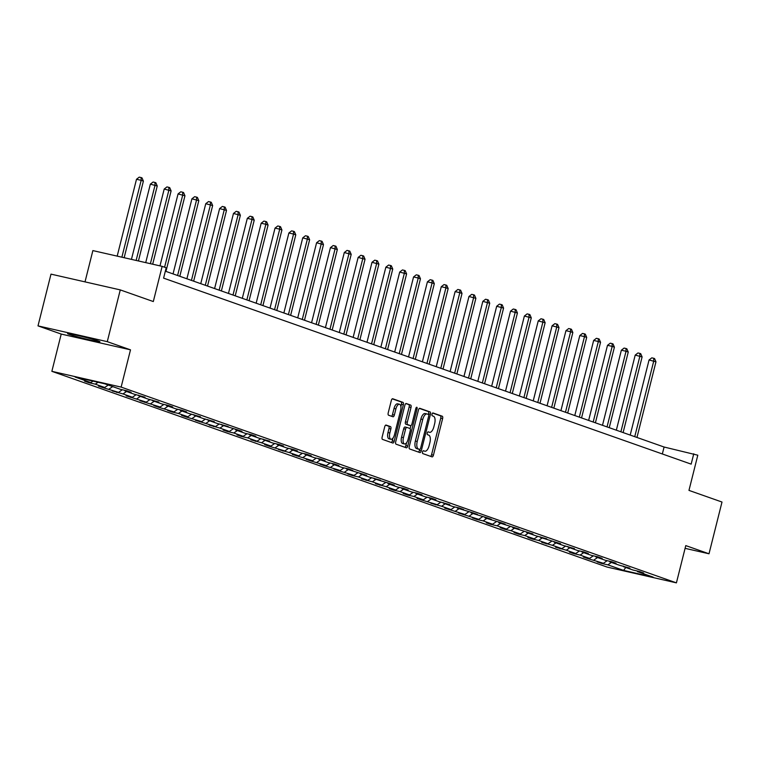 <?xml version="1.0" encoding="UTF-8"?>
<svg xmlns="http://www.w3.org/2000/svg" width="760" height="760" viewBox="0 0 760 760"><rect width="100%" height="100%" fill="white"/><g stroke="black" fill="none" stroke-linecap="round" stroke-linejoin="round"><path stroke-width="1.14" d="M422.541 451.962A1.472 0.646 102.8 0 0 422.798 453.596L432.05 456.865A2.099 0.921 102.8 0 0 432.098 456.874A2.099 0.921 102.8 0 0 433.438 455.135L442.624 418.57A2.099 0.921 102.8 0 0 442.263 416.224L433 412.965A1.472 0.646 102.8 0 0 432.972 412.955A1.472 0.646 102.8 0 0 432.031 414.171A1.472 0.646 102.8 0 0 432.288 415.805L433.485 416.233A6.707 2.945 102.8 0 1 434.644 423.709L433.874 426.759A6.707 2.945 102.8 0 1 429.599 432.316A6.707 2.945 102.8 0 1 429.447 432.278L428.25 431.86A1.472 0.646 102.8 0 0 428.222 431.851A1.472 0.646 102.8 0 0 427.281 433.067A1.472 0.646 102.8 0 0 427.538 434.701L428.735 435.128A6.707 2.945 102.8 0 1 429.894 442.605L429.124 445.654A6.707 2.945 102.8 0 1 424.849 451.221A6.707 2.945 102.8 0 1 424.707 451.174L423.51 450.756A1.472 0.646 102.8 0 0 423.472 450.747A1.472 0.646 102.8 0 0 422.541 451.962M69.131 334.352A16.663 0.76 -165.9 0 0 87.201 339.312A16.663 0.76 -165.9 0 0 99.902 341.743A16.663 0.76 -165.9 0 0 98.344 341.002A16.663 0.76 -165.9 0 0 80.275 336.053A16.663 0.76 -165.9 0 0 67.573 333.621A16.663 0.76 -165.9 0 0 69.131 334.352M685.092 548.34L709.004 553.783L722 502.037L688.968 490.39L697.803 455.202L664.088 447.022L165.338 271.187M38 325.878L61.218 334.067L130.501 349.837L107.274 341.658L38 325.878L50.996 274.132L120.27 289.902L153.311 301.549L162.146 266.361L92.872 250.591L85.015 281.874M107.274 341.658L120.27 289.902M386.099 425.068A2.099 0.921 102.8 0 0 386.051 425.058A2.099 0.921 102.8 0 0 384.712 426.797L382.137 437.057A2.099 0.921 102.8 0 0 382.498 439.394L392.787 443.023A2.099 0.921 102.8 0 0 392.834 443.033A2.099 0.921 102.8 0 0 394.165 441.294L403.351 404.719A2.099 0.921 102.8 0 0 402.99 402.382L392.711 398.753A2.099 0.921 102.8 0 0 392.663 398.743A2.099 0.921 102.8 0 0 391.324 400.482L388.208 412.88A2.099 0.921 102.8 0 0 388.569 415.216L392.977 416.765A2.099 0.921 102.8 0 0 393.024 416.774A2.099 0.921 102.8 0 0 394.354 415.045L395.903 408.899A5.605 2.46 102.8 0 1 399.475 404.244A5.605 2.46 102.8 0 1 400.567 410.542L394.516 434.615A5.605 2.46 102.8 0 1 390.944 439.261A5.605 2.46 102.8 0 1 389.851 432.972L390.858 428.963A2.099 0.921 102.8 0 0 390.498 426.616L386.004 425.049M162.146 266.361L166.193 267.786L163.59 278.131L691.163 464.132L693.766 453.777M130.501 349.837L121.135 387.096L676.419 582.863L607.145 567.083L51.861 371.327L121.135 387.096M709.004 553.783L685.776 545.604L676.419 582.863M409.25 446.614A2.099 0.921 102.8 0 0 409.611 448.951L419.89 452.58A2.099 0.921 102.8 0 0 419.938 452.589A2.099 0.921 102.8 0 0 421.277 450.851L430.464 414.276A2.099 0.921 102.8 0 0 430.103 411.939L419.815 408.31A2.099 0.921 102.8 0 0 419.767 408.3A2.099 0.921 102.8 0 0 418.437 410.039L409.25 446.614M406.344 447.801L396.055 444.173A2.099 0.921 102.8 0 1 395.694 441.835L404.88 405.26A2.099 0.921 102.8 0 1 406.22 403.522A2.099 0.921 102.8 0 1 406.258 403.531L410.666 405.089A2.099 0.921 102.8 0 1 411.027 407.426L407.303 422.256A2.099 0.921 102.8 0 0 407.664 424.593L410.58 425.628A2.099 0.921 102.8 0 0 410.628 425.638A2.099 0.921 102.8 0 0 411.958 423.899L415.844 408.462A1.472 0.646 102.8 0 1 416.774 407.246A1.472 0.646 102.8 0 1 417.059 408.889L407.721 446.072A2.099 0.921 102.8 0 1 406.381 447.811A2.099 0.921 102.8 0 1 406.344 447.801M104.709 383.781L120.431 389.329L126.701 390.754L131.138 392.322L124.868 390.897L134.282 394.212L144.998 397.204L138.719 395.779L148.133 399.095L158.85 402.087L152.579 400.662L161.984 403.978L168.264 405.403L172.7 406.97L166.43 405.545L175.845 408.861L182.115 410.286L186.552 411.853L180.281 410.428L189.696 413.744L200.412 416.736L194.132 415.312L203.547 418.627L214.263 421.619L207.993 420.195L217.398 423.51L228.114 426.502L221.844 425.077L237.528 429.827L241.965 431.395L235.695 429.96L245.109 433.285L251.38 434.71L255.816 436.278L249.546 434.844L258.96 438.168L269.676 441.161L263.397 439.726L272.812 443.051L279.091 444.476L283.527 446.044L277.257 444.609L286.672 447.934L292.942 449.359L297.378 450.927L291.108 449.502L300.523 452.817L306.793 454.242L311.229 455.81L304.959 454.385L314.374 457.7L320.644 459.125L325.09 460.693L318.81 459.268L328.225 462.583L334.495 464.008L338.941 465.576L332.671 464.151L342.076 467.466L348.356 468.891L352.792 470.459L346.522 469.034L366.643 475.342L360.373 473.917L369.787 477.233L380.503 480.225L374.224 478.8L389.909 483.55L394.354 485.117L388.084 483.683L397.49 486.998L403.769 488.433L408.205 490L401.935 488.566L411.35 491.891L417.62 493.316L422.056 494.883L415.786 493.449L425.201 496.774L431.471 498.199L435.908 499.767L429.637 498.332L439.052 501.657L449.768 504.649L443.488 503.225L452.903 506.54L459.183 507.965L463.619 509.532L457.349 508.108L473.034 512.848L477.47 514.415L471.2 512.99L486.884 517.731L491.321 519.298L485.051 517.873L500.736 522.614L505.181 524.181L498.902 522.756L519.033 529.064L512.762 527.639L532.883 533.947L526.614 532.522L536.028 535.838L546.734 538.831L540.464 537.406L560.595 543.723L554.315 542.288L563.73 545.614L574.446 548.606L568.176 547.172L577.581 550.496L583.861 551.922L588.297 553.489L582.027 552.054L591.442 555.38L597.711 556.804L602.148 558.372L595.878 556.938L605.292 560.262L611.562 561.688L615.999 563.255L609.729 561.83L619.144 565.145L629.859 568.138L623.58 566.713L632.994 570.028L639.274 571.453L643.711 573.021L637.44 571.596L653.153 577.135L623.57 570.399L607.857 564.861L601.578 563.426L597.142 561.868L603.411 563.293L587.727 558.543L583.29 556.975L589.561 558.41L580.146 555.085L573.876 553.66L569.439 552.092L575.709 553.527L566.295 550.202L555.579 547.209L561.858 548.644L552.444 545.319L541.728 542.327L547.998 543.761L538.593 540.436L532.313 539.011L527.877 537.443L534.147 538.869L524.732 535.553L518.462 534.128L514.026 532.561L520.296 533.986L510.881 530.67L504.611 529.245L500.166 527.678L506.445 529.102L497.031 525.787L490.76 524.362L486.315 522.794L492.584 524.219L483.18 520.904L476.9 519.479L472.463 517.911L478.733 519.336L458.612 513.028L464.882 514.453L444.762 508.145L451.031 509.57L441.617 506.255L430.901 503.262L437.18 504.688L421.486 499.938L417.05 498.37L423.32 499.804L413.905 496.479L407.635 495.054L403.199 493.487L409.469 494.921L400.055 491.596L393.784 490.171L389.348 488.604L395.618 490.038L386.203 486.714L375.487 483.721L381.767 485.155L372.352 481.83L361.637 478.838L367.906 480.263L358.501 476.947L352.222 475.522L347.785 473.955L354.055 475.38L338.371 470.639L333.934 469.072L340.204 470.497L324.52 465.756L320.074 464.189L326.353 465.614L310.669 460.873L306.223 459.306L312.493 460.731L292.372 454.423L298.642 455.848L289.227 452.533L278.521 449.54L284.791 450.965L269.106 446.215L264.67 444.647L270.94 446.082L261.526 442.766L250.809 439.764L257.089 441.199L247.674 437.874L241.395 436.449L236.958 434.881L243.228 436.316L233.814 432.991L227.544 431.566L223.107 429.998L229.377 431.433L219.963 428.108L209.256 425.115L215.526 426.541L195.396 420.233L201.675 421.658L185.991 416.917L181.545 415.349L187.815 416.774L178.41 413.459L172.13 412.034L167.694 410.466L173.964 411.891L158.28 407.151L153.843 405.584L160.113 407.008L139.982 400.7L146.262 402.125L126.132 395.817L132.401 397.242L122.996 393.927L112.28 390.934L118.55 392.359L102.866 387.609L98.429 386.042L104.699 387.476L95.285 384.151L89.015 382.726L84.578 381.159L90.848 382.594L75.126 377.045L104.709 383.781M98.04 382.27L95.285 384.151M108.252 385.035L104.699 387.476M124.526 390.26L124.868 390.897M112.689 386.602L109.136 389.044M122.332 389.756L118.55 392.359M138.377 395.143L138.719 395.779M126.549 391.485L122.996 393.927M136.182 394.649L132.401 397.242M152.237 400.026L152.579 400.662M140.4 396.368L136.847 398.81M150.043 399.532L146.262 402.125M166.089 404.909L166.43 405.545M154.251 401.251L150.698 403.693M163.894 404.415L160.113 407.008M179.939 409.792L180.281 410.428M168.102 406.134L164.549 408.576M177.745 409.298L173.964 411.891M193.791 414.675L194.132 415.312M181.953 411.017L178.41 413.459M191.596 414.181L187.815 416.774M207.641 419.567L207.993 420.195M195.814 415.901L192.261 418.342M205.457 419.064L201.675 421.658M221.502 424.45L221.844 425.077M209.665 420.784L206.112 423.225M219.307 423.947L215.526 426.541M235.353 429.333L235.695 429.96M223.516 425.666L219.963 428.108M233.159 428.83L229.377 431.433M249.204 434.216L249.546 434.844M237.367 430.549L233.814 432.991M247.009 433.713L243.228 436.316M263.055 439.099L263.397 439.726M251.227 435.442L247.674 437.874M260.87 438.596L257.089 441.199M276.916 443.983L277.257 444.609M265.078 440.325L261.526 442.766M274.721 443.479L270.94 446.082M290.767 448.865L291.108 449.502M278.93 445.208L275.376 447.649M288.572 448.362L284.791 450.965M304.617 453.748L304.959 454.385M292.78 450.091L289.227 452.533M302.423 453.255L298.642 455.848M318.469 458.631L318.81 459.268M306.641 454.974L303.088 457.416M316.274 458.137L312.493 460.731M332.329 463.514L332.671 464.151M320.492 459.857L316.939 462.298M330.135 463.02L326.353 465.614M346.18 468.397L346.522 469.034M334.343 464.74L330.79 467.181M343.985 467.903L340.204 470.497M360.031 473.28L360.373 473.917M348.194 469.623L344.641 472.065M357.837 472.786L354.055 475.38M373.882 478.173L374.224 478.8M362.045 474.506L358.501 476.947M371.688 477.669L367.906 480.263M387.733 483.056L388.084 483.683M375.905 479.389L372.352 481.83M385.548 482.552L381.767 485.155M401.594 487.939L401.935 488.566M389.756 484.272L386.203 486.714M399.399 487.435L395.618 490.038M415.445 492.822L415.786 493.449M403.608 489.155L400.055 491.596M413.25 492.318L409.469 494.921M429.295 497.705L429.637 498.332M417.459 494.047L413.905 496.479M427.101 497.201L423.32 499.804M443.147 502.588L443.488 503.225M431.319 498.931L427.766 501.372M440.962 502.084L437.18 504.688M457.007 507.471L457.349 508.108M445.17 503.814L441.617 506.255M454.812 506.967L451.031 509.57M470.858 512.354L471.2 512.99M459.021 508.697L455.468 511.138M468.663 511.86L464.882 514.453M484.709 517.237L485.051 517.873M472.872 513.579L469.319 516.021M482.514 516.743L478.733 519.336M498.56 522.12L498.902 522.756M486.733 518.462L483.18 520.904M496.365 521.626L492.584 524.219M512.42 527.003L512.762 527.639M500.583 523.346L497.031 525.787M510.226 526.509L506.445 529.102M526.271 531.886L526.614 532.522M514.434 528.228L510.881 530.67M524.077 531.392L520.296 533.986M540.122 536.778L540.464 537.406M528.285 533.111L524.732 535.553M537.928 536.275L534.147 538.869M553.973 541.661L554.315 542.288M542.136 537.994L538.593 540.436M551.779 541.158L547.998 543.761M567.825 546.544L568.176 547.172M555.997 542.878L552.444 545.319M565.639 546.041L561.858 548.644M581.685 551.428L582.027 552.054M569.848 547.77L566.295 550.202M579.49 550.924L575.709 553.527M595.536 556.311L595.878 556.938M583.699 552.653L580.146 555.085M593.341 555.807L589.561 558.41M609.387 561.193L609.729 561.83M597.55 557.536L593.997 559.977M607.192 560.69L603.411 563.293M623.238 566.077L623.58 566.713M611.41 562.419L607.857 564.861M623.57 570.399L625.803 567.492M61.218 334.067L51.861 371.327M662.34 453.967L664.088 447.022M637.098 570.959L637.44 571.596M92.995 381.121L90.848 382.594M601.711 562.903L601.578 563.426M587.86 558.02L587.727 558.543M574.009 553.137L573.876 553.66M560.158 548.255L560.025 548.777M546.297 543.371L546.174 543.894M532.447 538.489L532.313 539.011M518.596 533.606L518.462 534.128M504.744 528.722L504.611 529.245M490.884 523.83L490.76 524.362M477.033 518.947L476.9 519.479M463.182 514.064L463.049 514.586M449.331 509.181L449.198 509.703M435.48 504.298L435.347 504.82M421.619 499.415L421.486 499.938M407.769 494.532L407.635 495.054M393.917 489.649L393.784 490.171M380.066 484.766L379.933 485.288M366.206 479.883L366.082 480.405M352.355 475L352.222 475.522M338.504 470.117L338.371 470.639M324.653 465.224L324.52 465.756M310.792 460.341L310.669 460.873M296.941 455.458L296.808 455.981M283.091 450.575L282.957 451.098M269.24 445.692L269.106 446.215M255.388 440.809L255.255 441.332M241.528 435.926L241.395 436.449M227.677 431.043L227.544 431.566M213.826 426.16L213.693 426.683M199.975 421.277L199.842 421.8M186.114 416.394L185.991 416.917M172.263 411.502L172.13 412.034M158.412 406.619L158.28 407.151M144.561 401.736L144.428 402.258M130.701 396.853L130.577 397.375M116.85 391.97L116.717 392.492M102.999 387.087L102.866 387.609M89.148 382.204L89.015 382.726M430.625 456.361A2.099 0.921 102.8 0 0 431.566 454.708L440.752 418.142A2.099 0.921 102.8 0 0 440.391 415.796L432.62 413.06M418.465 452.077A2.099 0.921 102.8 0 0 419.406 450.423L419.662 449.397A1.472 0.646 102.8 0 0 420.622 448.181L428.678 416.081A1.472 0.646 102.8 0 0 428.431 414.447L428.592 413.849A2.099 0.921 102.8 0 0 428.231 411.512L419.368 408.395M417.838 448.979A1.472 0.646 102.8 0 1 417.81 448.979A1.472 0.646 102.8 0 1 417.781 448.97L419.653 449.397A1.472 0.646 102.8 0 0 419.681 449.397L418.389 448.951A6.707 2.945 102.8 0 1 417.231 441.465L422.74 419.52A6.707 2.945 102.8 0 1 427.025 413.962A6.707 2.945 102.8 0 1 427.167 414L428.431 414.447M426.873 413.934L425.296 413.573A6.707 2.945 102.8 0 0 425.153 413.535A6.707 2.945 102.8 0 0 420.869 419.092L422.74 419.52M417.781 448.97L416.518 448.523A6.707 2.945 102.8 0 1 415.359 441.037L420.869 419.092M405.821 403.617L410.666 405.089M408.794 425.22A2.099 0.921 102.8 0 1 408.756 425.21A2.099 0.921 102.8 0 1 408.709 425.201L405.792 424.175A2.099 0.921 102.8 0 1 405.431 421.828L409.155 406.999A2.099 0.921 102.8 0 0 408.794 404.662M410.884 425.619L410.115 428.668M406.59 442.719L405.849 445.645L407.721 446.072M403.437 437.646A5.605 2.46 102.8 0 0 404.519 443.945A5.605 2.46 102.8 0 0 408.101 439.289L410.229 430.806A2.099 0.921 102.8 0 0 409.868 428.469L406.942 427.443A2.099 0.921 102.8 0 0 406.904 427.433A2.099 0.921 102.8 0 0 405.565 429.162L403.437 437.646L401.565 437.219A5.605 2.46 102.8 0 0 402.648 443.517L404.519 443.945M406.856 427.424L405.07 427.015A2.099 0.921 102.8 0 0 405.033 427.006A2.099 0.921 102.8 0 0 403.693 428.744L405.565 429.162M401.565 437.219L403.693 428.744M404.909 447.298A2.099 0.921 102.8 0 0 405.849 445.645M390.944 439.261L389.063 438.833A5.605 2.46 102.8 0 1 387.98 432.544L388.987 428.535A2.099 0.921 102.8 0 0 388.626 426.198L385.652 425.144M399.475 404.244L397.603 403.826A5.605 2.46 102.8 0 0 394.031 408.471L395.903 408.899M391.542 416.262A2.099 0.921 102.8 0 0 392.483 414.618L394.031 408.471M400.881 406.695L401.479 404.291A2.099 0.921 102.8 0 0 401.118 401.954L392.264 398.838M391.362 442.519A2.099 0.921 102.8 0 0 392.293 440.866L393.005 438.035M636.966 437.456L655.966 361.827L649.059 359.974L630.202 435.072M649.059 359.974L651.804 357.846L653.676 358.264L653.742 361.048L634.742 436.677M653.676 358.264L654.569 358.577L655.966 361.827M623.114 432.573L642.105 356.944L635.208 355.091L616.341 430.188M635.208 355.091L637.953 352.963L639.825 353.381L639.892 356.165L620.892 431.794M639.825 353.381L640.718 353.695L642.105 356.944M609.254 427.69L628.254 352.06L626.031 351.272L621.357 350.208L602.49 425.305M621.357 350.208L624.102 348.07L625.974 348.498L626.031 351.272L607.04 426.911M625.974 348.498L626.857 348.812L628.254 352.06M595.403 422.807L614.403 347.177L612.18 346.389L607.496 345.325L588.639 420.423M607.496 345.325L610.251 343.188L612.123 343.615L612.18 346.389L593.18 422.028M612.123 343.615L613.006 343.928L614.403 347.177M581.552 417.924L600.552 342.294L598.329 341.506L593.645 340.442L574.788 415.54M593.645 340.442L596.391 338.305L598.262 338.732L598.329 341.506L579.329 417.135M598.262 338.732L599.156 339.045L600.552 342.294M567.701 413.041L586.692 337.411L584.478 336.623L579.794 335.559L560.928 410.656M579.794 335.559L582.54 333.422L584.411 333.849L584.478 336.623L565.478 412.252M584.411 333.849L585.304 334.162L586.692 337.411M553.841 408.158L572.841 332.528L570.617 331.74L565.943 330.676L547.077 405.773M565.943 330.676L568.689 328.538L570.561 328.966L570.617 331.74L551.627 407.369M570.561 328.966L571.444 329.279L572.841 332.528M539.989 403.275L558.989 327.636L552.092 325.793L533.225 400.89M552.092 325.793L554.838 323.655L556.709 324.083L556.767 326.857L537.776 402.486M556.709 324.083L557.593 324.397L558.989 327.636M526.139 398.392L545.139 322.753L538.232 320.91L519.375 395.998M538.232 320.91L540.977 318.772L542.849 319.2L542.915 321.974L523.915 397.603M542.849 319.2L543.742 319.513L545.139 322.753M512.288 393.499L531.278 317.87L524.381 316.027L505.523 391.115M524.381 316.027L527.126 313.889L528.998 314.317L529.064 317.091L510.064 392.72M528.998 314.317L529.891 314.63L531.278 317.87M498.436 388.616L517.427 312.987L510.53 311.144L491.663 386.232M510.53 311.144L513.275 309.006L515.147 309.434L515.214 312.208L496.214 387.837M515.147 309.434L516.031 309.748L517.427 312.987M484.576 383.733L503.576 308.104L496.679 306.261L477.812 381.349M496.679 306.261L499.425 304.123L501.296 304.551L501.353 307.325L482.362 382.954M501.296 304.551L502.179 304.855L503.576 308.104M470.725 378.851L489.725 303.221L482.818 301.368L463.961 376.466M482.818 301.368L485.564 299.24L487.445 299.659L487.502 302.442L468.502 378.072M487.445 299.659L488.328 299.972L489.725 303.221M456.874 373.967L475.874 298.338L468.967 296.485L450.11 371.583M468.967 296.485L471.713 294.348L473.584 294.776L473.651 297.559L454.651 373.188M473.584 294.776L474.477 295.089L475.874 298.338M443.023 369.084L462.013 293.455L459.8 292.666L455.116 291.602L436.249 366.7M455.116 291.602L457.862 289.465L459.733 289.892L459.8 292.666L440.8 368.305M459.733 289.892L460.626 290.206L462.013 293.455M429.162 364.202L448.162 288.572L445.94 287.784L441.265 286.719L422.398 361.817M441.265 286.719L444.011 284.582L445.882 285.01L445.94 287.784L426.949 363.423M445.882 285.01L446.766 285.323L448.162 288.572M415.312 359.319L434.311 283.689L432.088 282.901L427.405 281.837L408.548 356.934M427.405 281.837L430.16 279.699L432.031 280.126L432.088 282.901L413.088 358.53M432.031 280.126L432.915 280.44L434.311 283.689M401.46 354.435L420.46 278.806L418.237 278.017L413.554 276.953L394.697 352.051M413.554 276.953L416.299 274.816L418.171 275.243L418.237 278.017L399.237 353.647M418.171 275.243L419.064 275.557L420.46 278.806M387.609 349.552L406.6 273.913L399.703 272.07L380.845 347.168M399.703 272.07L402.448 269.933L404.32 270.36L404.387 273.135L385.387 348.764M404.32 270.36L405.213 270.674L406.6 273.913M373.749 344.669L392.749 269.03L385.852 267.188L366.985 342.285M385.852 267.188L388.597 265.05L390.469 265.477L390.535 268.251L371.535 343.881M390.469 265.477L391.352 265.791L392.749 269.03M359.898 339.777L378.898 264.147L372.001 262.305L353.134 337.392M372.001 262.305L374.747 260.167L376.618 260.594L376.675 263.368L357.684 338.998M376.618 260.594L377.501 260.908L378.898 264.147M346.047 334.894L365.047 259.264L358.14 257.422L339.283 332.51M358.14 257.422L360.886 255.284L362.757 255.712L362.824 258.485L343.824 334.115M362.757 255.712L363.651 256.025L365.047 259.264M332.196 330.011L351.196 254.381L344.29 252.538L325.432 327.626M344.29 252.538L347.035 250.401L348.906 250.828L348.973 253.602L329.973 329.232M348.906 250.828L349.799 251.142L351.196 254.381M318.345 325.128L337.335 249.498L330.438 247.646L311.572 322.743M330.438 247.646L333.184 245.518L335.055 245.936L335.122 248.719L316.122 324.349M335.055 245.936L335.948 246.249L337.335 249.498M304.484 320.245L323.484 244.615L316.587 242.763L297.72 317.86M316.587 242.763L319.333 240.635L321.204 241.053L321.262 243.837L302.271 319.466M321.204 241.053L322.088 241.366L323.484 244.615M290.633 315.362L309.633 239.732L302.727 237.88L283.87 312.977M302.727 237.88L305.472 235.743L307.353 236.17L307.41 238.953L288.41 314.583M307.353 236.17L308.237 236.483L309.633 239.732M276.783 310.479L295.783 234.85L293.559 234.061L288.876 232.997L270.019 308.094M288.876 232.997L291.622 230.859L293.493 231.287L293.559 234.061L274.559 309.7M293.493 231.287L294.386 231.6L295.783 234.85M262.931 305.596L281.922 229.966L279.709 229.178L275.025 228.114L256.158 303.212M275.025 228.114L277.77 225.976L279.642 226.404L279.709 229.178L260.709 304.817M279.642 226.404L280.535 226.718L281.922 229.966M249.071 300.713L268.071 225.083L265.848 224.295L261.174 223.231L242.307 298.328M261.174 223.231L263.919 221.093L265.791 221.521L265.848 224.295L246.858 299.924M265.791 221.521L266.674 221.834L268.071 225.083M235.22 295.83L254.22 220.2L251.997 219.412L247.313 218.348L228.456 293.445M247.313 218.348L250.069 216.21L251.94 216.638L251.997 219.412L232.997 295.041M251.94 216.638L252.823 216.951L254.22 220.2M221.369 290.947L240.369 215.308L233.462 213.465L214.605 288.562M233.462 213.465L236.208 211.327L238.079 211.755L238.146 214.529L219.146 290.159M238.079 211.755L238.972 212.068L240.369 215.308M207.518 286.064L226.508 210.425L219.611 208.582L200.754 283.67M219.611 208.582L222.357 206.445L224.228 206.872L224.295 209.646L205.295 285.276M224.228 206.872L225.121 207.185L226.508 210.425M193.657 281.172L212.657 205.542L205.761 203.699L186.893 278.787M205.761 203.699L208.506 201.561L210.377 201.989L210.444 204.763L191.444 280.392M210.377 201.989L211.261 202.302L212.657 205.542M179.806 276.288L198.806 200.659L191.909 198.816L173.042 273.904M191.909 198.816L194.655 196.678L196.526 197.106L196.583 199.88L177.593 275.51M196.526 197.106L197.41 197.419L198.806 200.659M165.956 271.405L184.956 195.776L178.049 193.933L159.98 265.867M178.049 193.933L180.794 191.795L182.666 192.223L182.732 194.997L164.588 267.226M182.666 192.223L183.559 192.527L184.956 195.776M152.684 264.204L171.105 190.893L164.198 189.041L145.72 262.618M164.198 189.041L166.943 186.912L168.815 187.331L168.881 190.114L150.394 263.682M168.815 187.331L169.708 187.644L171.105 190.893M138.424 260.955L157.244 186.01L150.347 184.157L131.452 259.369M150.347 184.157L153.093 182.02L154.964 182.447L155.03 185.231L136.135 260.442M154.964 182.447L155.857 182.761L157.244 186.01M124.155 257.706L143.393 181.127L141.17 180.339L136.496 179.274L117.192 256.12M136.496 179.274L139.241 177.137L141.113 177.564L141.17 180.339L121.875 257.194M141.113 177.564L141.996 177.878L143.393 181.127M440.391 415.796L442.263 416.224M440.752 418.142L442.624 418.57M431.566 454.708L433.438 455.135M428.231 411.512L430.103 411.939M428.592 413.849L430.464 414.276M419.406 450.423L421.277 450.851M415.359 441.037L417.231 441.465M416.518 448.523L418.389 448.951M409.155 406.999L411.027 407.426M405.431 421.828L407.303 422.256M405.792 424.175L407.664 424.593M408.709 425.201L410.58 425.628M415.805 408.604L417.059 408.889M388.626 426.198L390.498 426.616M388.987 428.535L390.858 428.963M387.98 432.544L389.851 432.972M392.483 414.618L394.354 415.045M401.118 401.954L402.99 402.382M401.479 404.291L403.351 404.719M392.293 440.866L394.165 441.294M417.81 448.979L419.681 449.397M425.153 413.535L427.025 413.962M408.756 425.21L410.628 425.638M405.033 427.006L406.904 427.433"/></g></svg>

